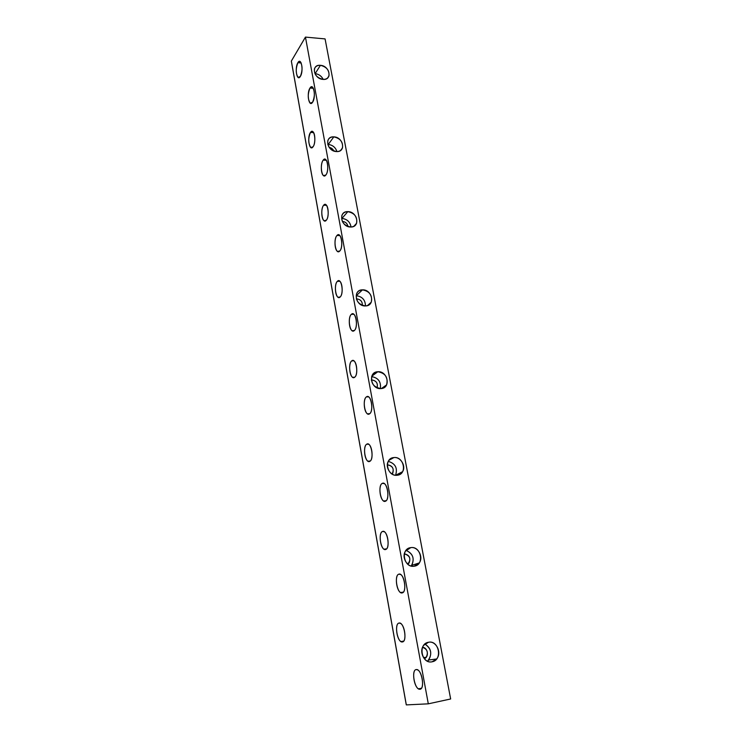 <?xml version="1.0" encoding="UTF-8"?>
<svg xmlns="http://www.w3.org/2000/svg" width="742" height="742" viewBox="0 0 742 742"><rect width="100%" height="100%" fill="white"/><g stroke="black" fill="none" stroke-linecap="round" stroke-linejoin="round"><path stroke-width="1.11" d="M419.889 689.235C424.554 689.411 422.662 672.447 417.746 669.952L416.29 669.572C411.689 669.599 413.591 686.294 418.497 688.845L419.889 689.235C414.611 690.06 410.929 669.711 416.29 669.572C421.539 668.421 425.398 689.29 419.889 689.235M297.885 62.699L301.178 62.959L297.885 62.699C295.631 68.718 295.706 73.634 298.099 77.446L300.362 76.407C302.653 70.416 302.597 65.481 300.195 61.605L297.885 62.699C301.243 56.633 303.877 71.139 300.362 76.407C297.004 82.26 294.453 67.995 297.885 62.699M310.481 132.456L313.606 132.605L310.481 132.456C308.06 138.402 308.18 143.429 310.824 147.537L313.059 146.768C315.573 143.623 315.359 133.013 312.762 131.622L310.481 132.456C314.014 126.863 316.769 142 313.059 146.768C309.516 152.129 306.863 137.261 310.481 132.456M323.623 205.265L326.508 205.311L323.623 205.265C320.934 208.205 321.286 219.205 324.124 220.736L326.322 220.216C329.04 217.378 328.715 206.211 325.868 204.69L323.623 205.265C327.343 200.192 330.227 216.005 326.322 220.216C322.584 225.049 319.802 209.532 323.623 205.265M337.35 281.339L339.892 281.292L337.35 281.339C334.429 283.936 334.939 295.585 338.046 297.254L340.17 296.967C343.138 294.5 342.656 282.665 339.53 281.014L337.35 281.339C341.283 276.831 344.297 293.378 340.17 296.967C336.228 301.224 333.325 285.002 337.35 281.339M354.667 377.251C357.894 375.211 357.227 362.597 353.786 360.788L351.717 360.9C348.517 363.079 349.222 375.498 352.645 377.326L354.667 377.251C350.493 380.869 347.46 363.905 351.717 360.9C355.863 357.023 359.026 374.339 354.667 377.251M366.743 444.189L368.255 444.05L366.743 444.189C363.246 445.886 364.192 459.215 367.958 461.209L369.841 461.32C373.384 459.78 372.465 446.239 368.681 444.272L366.743 444.189C371.139 441.008 374.45 459.159 369.841 461.32C365.426 464.232 362.254 446.471 366.743 444.189M382.501 531.485L383.345 531.374L382.501 531.485C378.661 532.598 379.913 547.021 384.05 549.201L385.747 549.451C389.643 548.505 388.409 533.85 384.254 531.717L382.501 531.485C387.157 529.065 390.626 548.115 385.747 549.451C381.073 551.584 377.743 532.969 382.501 531.485M402.433 641.932C406.746 641.709 405.104 625.719 400.55 623.41L399.029 623.067C394.79 623.493 396.441 639.224 400.986 641.589L402.433 641.932C397.489 643.212 393.993 623.67 399.029 623.067C403.963 621.49 407.608 641.505 402.433 641.932M309.998 88.057L313.347 88.289L309.998 88.057C307.596 94.132 307.68 99.178 310.239 103.166L312.586 102.229C315.016 96.172 314.951 91.108 312.382 87.055L309.998 88.057C313.532 82.056 316.296 97.044 312.586 102.229C309.034 107.998 306.363 93.269 309.998 88.057M323.178 160.161L326.332 160.281L323.178 160.161C320.535 163.342 320.804 174.147 323.558 175.65L325.886 174.973C328.558 171.903 328.316 160.921 325.543 159.437L323.178 160.161C326.907 154.67 329.8 170.335 325.886 174.973C322.13 180.223 319.348 164.845 323.178 160.161M336.951 235.52L339.808 235.529L336.951 235.52C334.076 238.377 334.484 249.785 337.517 251.427L339.78 251C342.683 248.273 342.312 236.679 339.261 235.047L336.951 235.52C340.893 230.586 343.917 246.965 339.78 251C335.82 255.693 332.917 239.62 336.951 235.52M351.356 314.339L353.795 314.265L351.356 314.339C348.221 316.806 348.805 328.938 352.144 330.728L354.324 330.542C357.496 328.214 356.948 315.897 353.591 314.116L351.356 314.339C355.529 310.017 358.692 327.176 354.324 330.542C350.141 334.605 347.089 317.799 351.356 314.339M366.446 396.877L368.338 396.747L366.446 396.877C363.014 398.881 363.812 411.866 367.494 413.832L369.544 413.851C373.022 411.995 372.252 398.806 368.551 396.868L366.446 396.877C370.852 393.232 374.172 411.216 369.544 413.851C365.12 417.227 361.938 399.623 366.446 396.877M382.26 483.394L383.503 483.255L382.26 483.394C378.494 484.851 379.579 498.856 383.633 500.998L385.515 501.193C389.337 499.904 388.27 485.676 384.208 483.561L382.26 483.394C386.925 480.491 390.413 499.375 385.515 501.193C380.832 503.809 377.483 485.351 382.26 483.394M402.275 592.877C406.486 592.255 405.058 576.784 400.587 574.484L398.853 574.178C394.698 574.994 396.145 590.215 400.606 592.561L402.275 592.877C397.304 594.648 393.798 575.273 398.853 574.178C403.806 572.11 407.46 591.949 402.275 592.877M424.285 658.701L426.223 657.245C428.505 652.376 427.281 649.074 422.569 647.33C427.865 647.488 429.321 657.013 424.285 658.701M424.916 644.028C431.065 648.054 432.326 653.387 428.7 660.018L427.522 661.215C432.53 654.602 431.658 648.87 424.916 644.028M432.122 661.781L436.621 658.979C442.158 652.737 436.111 640.392 428.468 642.275L423.775 645.243C418.414 651.541 424.545 663.728 432.122 661.781C421.465 664.359 417.681 643.778 428.468 642.275C438.995 639.799 442.863 660.102 432.122 661.781M407.794 564.245L409.13 562.928C410.882 557.901 409.296 554.886 404.362 553.866C410.224 555.73 411.374 559.19 407.794 564.245M410.743 547.642L408.054 548.598L410.743 547.642L405.54 551.056C401.19 557.121 407.21 567.649 414.221 566.192L419.267 562.937C423.765 556.908 417.82 546.26 410.743 547.642C421.104 545.704 424.786 565.014 414.221 566.192C403.741 568.233 400.142 548.653 410.743 547.642M406.05 550.36C412.812 553.365 414.722 558.355 411.791 565.33L411.244 566.044C414.926 558.976 413.201 553.745 406.05 550.36M387.593 464.854L387.593 464.854C392.926 466.05 394.438 469.111 392.11 474.045L392.759 473.192C394.085 468.415 392.36 465.633 387.593 464.854L387.593 464.854M393.881 457.573L389.021 460.244L393.881 457.573C391.451 457.87 389.606 459.103 388.344 461.255C384.773 467.006 390.626 476.281 397.183 475.242L402.591 471.689C406.282 465.957 400.485 456.59 393.881 457.573C404.065 456.117 407.581 474.518 397.183 475.242C386.879 476.772 383.456 458.139 393.881 457.573M388.279 461.366C395.384 463.509 397.814 468.128 395.569 475.242C397.814 468.128 395.384 463.509 388.279 461.366M371.863 379.941L371.38 380.303L371.863 379.941C376.426 380.776 378.151 383.401 377.019 387.825L377.084 387.704C378.095 383.317 376.352 380.729 371.863 379.941L371.343 380.006L371.863 379.941M377.808 371.742L371.761 376.25L377.808 371.742C375.183 371.965 373.263 373.245 372.057 375.554C370.453 382.965 373.421 387.305 380.961 388.585C383.512 388.344 385.395 387.111 386.601 384.875C388.307 377.474 385.376 373.096 377.808 371.742C387.834 370.731 391.182 388.279 380.961 388.585C370.815 389.661 367.559 371.9 377.808 371.742M371.64 376.611C378.337 377.845 381.24 381.842 380.331 388.604C381.24 381.842 378.337 377.845 371.64 376.611M356.856 298.887L356.466 299.258L356.856 298.887C360.649 299.453 362.476 301.614 362.337 305.379C362.476 301.614 360.649 299.453 356.856 298.887L356.364 298.924L356.856 298.887M362.467 289.853L356.271 295.724C362.254 296.522 365.324 299.926 365.491 305.927C368.19 305.769 370.119 304.517 371.26 302.18C372.567 295.353 369.637 291.244 362.467 289.853C359.694 290.001 357.737 291.281 356.596 293.693C355.372 300.529 358.34 304.61 365.481 305.927C365.324 299.926 362.254 296.522 356.271 295.724L362.467 289.853C372.336 289.25 375.535 306.001 365.481 305.927C355.501 306.594 352.385 289.649 362.467 289.853M342.516 221.431L342.516 221.431C345.559 221.812 347.377 223.509 347.961 226.514C347.377 223.509 345.559 221.812 342.516 221.431L342.516 221.431M347.822 211.646L341.951 218.408C347.089 219.066 350.113 221.932 351.031 226.996C350.113 221.932 347.089 219.066 341.951 218.408L347.822 211.646C344.937 211.702 342.952 212.963 341.877 215.44C340.958 221.775 343.898 225.633 350.697 227.006C353.535 226.931 355.492 225.689 356.568 223.296C357.561 216.961 354.648 213.075 347.822 211.646C357.542 211.414 360.593 227.423 350.697 227.006C340.875 227.293 337.907 211.099 347.822 211.646M333.807 150.969C332.87 148.957 331.322 147.751 329.16 147.37C331.322 147.751 332.87 148.957 333.807 150.969M333.826 136.871L328.261 144.44C332.629 145.015 335.523 147.389 336.942 151.572C335.523 147.389 332.629 145.015 328.261 144.44L333.826 136.871C330.839 136.843 328.845 138.068 327.843 140.553C327.157 146.462 330.069 150.125 336.571 151.563C339.502 151.581 341.478 150.376 342.479 147.955C343.231 142.056 340.346 138.364 333.826 136.871C343.388 136.982 346.31 152.295 336.571 151.563C326.907 151.507 324.059 136.027 333.826 136.871M319.505 78.355L317.233 76.769L319.505 78.355M320.423 65.324L315.146 73.616C318.81 74.117 321.499 76.046 323.215 79.394C321.499 76.046 318.81 74.117 315.146 73.616L320.423 65.324C317.372 65.194 315.378 66.372 314.432 68.858C313.931 74.376 316.806 77.882 323.058 79.385C326.063 79.487 328.029 78.327 328.975 75.907C329.531 70.388 326.684 66.863 320.423 65.324C329.838 65.732 332.639 80.405 323.058 79.385C313.541 79.004 310.815 64.192 320.423 65.324M406.115 704.01L292.478 67.605L406.115 704.01L406.319 704.9L428.301 703.833L305.444 37.1L291.346 61.067L406.319 704.9L291.346 61.067L292.478 67.605L291.346 61.067L305.444 37.1L428.301 703.833L450.654 698.973L325.079 38.909L450.654 698.973L428.301 703.833L406.319 704.9L406.115 704.01M327.76 144.44L328.261 144.44M325.079 38.909L305.444 37.1L325.079 38.909M423.506 657.616L426.223 657.245M428.7 660.018L436.621 658.979M407.089 563.586L409.13 562.928M411.791 565.33L419.267 562.937M391.665 473.758L392.759 473.192M395.634 475.242L402.591 471.689M381.407 388.539L386.601 384.875M367.503 305.574L371.26 302.18M353.869 226.273L356.568 223.296M340.541 150.487L342.479 147.955M327.565 78.04L328.975 75.907M400.606 592.561L403.398 592.107M383.633 500.998L386.202 500.692M367.494 413.832L369.813 413.646M352.144 330.728L354.194 330.654M337.517 251.427L339.298 251.417M323.558 175.65L325.098 175.696M310.239 103.166L311.547 103.249M400.986 641.589L403.713 641.079M384.05 549.201L386.61 548.839M367.958 461.209L370.295 460.977M352.645 377.326L354.732 377.196M338.046 297.254L339.882 297.208M324.124 220.736L325.719 220.754M310.824 147.537L312.197 147.593M298.099 77.446L299.276 77.53M418.497 688.845L421.447 688.224"/></g></svg>
